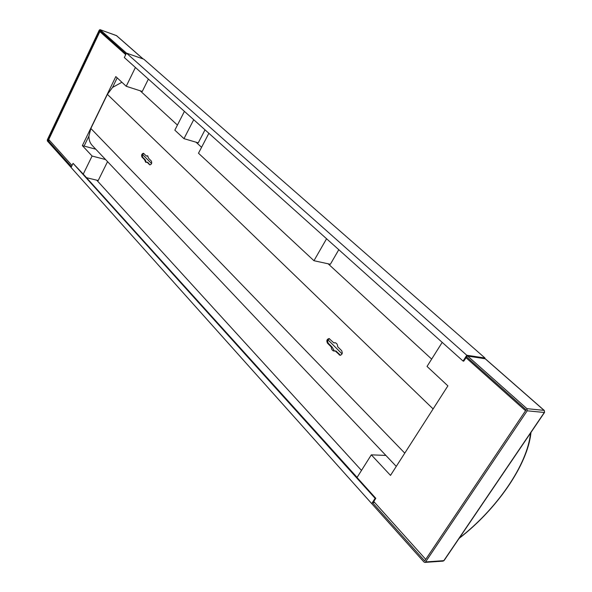 <?xml version="1.0" encoding="UTF-8"?>
<svg xmlns="http://www.w3.org/2000/svg" width="592" height="592" viewBox="0 0 592 592"><rect width="100%" height="100%" fill="white"/><g stroke="black" fill="none" stroke-linecap="round" stroke-linejoin="round"><path stroke-width="0.89" d="M208.872 133.289L198.49 153.224L313.96 260.717L330.351 264.276L338.794 249.706M357.094 477.404L83.257 174.107L92.093 156.036L82.362 145.617L115.817 76.59L126.214 86.277L142.272 91.457L148.385 79.091M431.657 359.1L328.123 263.788M201.576 147.304L196.033 142.206M177.43 125.082L140.156 90.776M184.415 111.377L174.84 130.159L183.971 138.654L198.253 142.857L205.017 129.833M466.792 355.259L463.07 361.061L124.32 57.528L126.459 53.117L466.792 355.259L484.974 358.005L484.67 358.478M466.622 356.939L463.736 361.157L463.07 361.061M121.893 82.251L112.539 87.438L107.381 94.365L90.85 128.471L88.904 136.145C88.859 140.001 90.036 143.175 92.426 145.669L396.27 466.392M484.974 358.005L143.775 59.163L126.459 53.117L143.012 58.897L116.38 35.557L100.055 29.681L126.459 53.117L126.029 54.005L99.648 30.54L47.737 140.178L71.462 166.648L71.188 167.218M375.113 498.331L371.724 503.607L71.062 167.477L73.06 163.348L375.113 498.331L375.802 498.323L357.02 477.515L371.31 454.848L390.505 475.391L447.892 385.873L427.032 366.441L442.209 342.368M373.87 501.609L373.263 502.549L374.706 502.534L372.405 502.556L371.724 503.607L423.953 561.993L424.841 562.4L425.596 561.934L443.808 560.668L544.314 412.476L527.191 410.804L425.596 561.934M425.722 559.351L373.767 501.491L375.802 498.323M83.257 174.107L73.06 163.348M95.756 149.191L82.362 145.617M117.186 77.863L112.539 87.438M88.904 136.145L84.086 146.076M125.719 54.649L99.856 31.613L101.535 32.22M72.032 165.471L48.744 139.534L99.856 31.613M126.214 86.277L135.413 67.466M107.552 161.646L98.205 180.538L86.654 177.733M465.963 357.686L525.541 410.744M143.76 153.498L143.39 153.284C141.725 153.831 141.244 155.089 141.962 157.065L144.478 159.588L145.78 162.326L147.785 162.312L149.917 164.887C151.604 164.324 152.085 163.052 151.352 161.061L148.792 158.515L147.497 155.785L146.283 156.014L143.76 153.498C142.376 154.475 142.036 155.733 142.761 157.28L145.277 159.803L146.194 162.363M147.882 155.962L146.283 156.014M335.168 350.893L340.023 355.304C342.28 354.63 342.805 353.069 341.606 350.627L337.669 346.705C337.588 344.455 336.722 343.131 335.065 342.716L333.821 342.864L329.071 338.55C326.843 339.201 326.31 340.74 327.472 343.168L331.328 347.038C331.409 349.295 332.29 350.627 333.955 351.034L336.012 351.004L340.459 355.296M335.479 342.812L333.821 342.864M329.478 338.676C327.568 339.675 327.176 341.214 328.316 343.293L332.179 347.156L334.384 351.056M146.979 162.097L149.532 164.657M361.49 470.425L96.725 180.175M385.873 455.418L371.31 454.848M105.576 159.551L92.093 156.036M313.96 260.717L326.569 238.754M332.179 347.156L331.328 347.038M145.277 159.803L144.478 159.588M183.971 138.654L193.717 119.71M527.191 410.804L526.939 408.665L467.739 356.11L466.045 356.421L526.133 409.864L424.679 560.905L372.405 502.556M100.055 29.681L99.227 30.162L47.36 139.749L47.36 140.977L70.825 167.129M49.802 140.718L47.737 140.178M404.765 453.139L90.85 128.471M433.115 408.924L107.381 94.365M339.934 354.934L339.09 354.823M328.316 343.293L327.472 343.168M142.761 157.28L141.962 157.065M526.939 408.665L544.063 410.374L485.129 358.715L467.739 356.11M459.333 538.054C496.629 509.29 527.568 464.639 530.499 433.137M424.841 562.4L443.053 561.127L444.074 560.55L544.551 412.417L544.263 410.448L485.329 358.804L467.192 355.844M485.447 359.004L484.574 358.456M544.381 410.767L544.492 412.121M444.111 560.232L443.053 561.127M116.742 35.875L116.165 35.476M342.058 353.883L328.005 339.845M151.567 163.547L142.642 154.63M88.918 137.351L88.519 136.937M459.089 538.417C496.71 509.438 527.923 464.572 530.972 432.434M99.952 29.615L116.587 35.675L143.138 58.941"/></g></svg>
